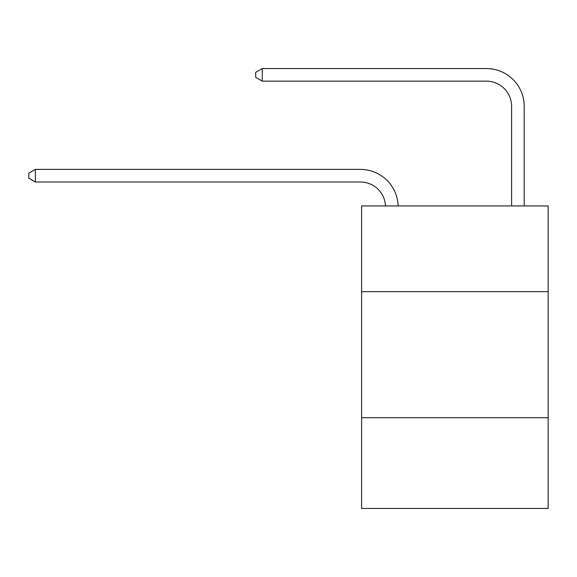 <?xml version="1.0" encoding="UTF-8"?>
<svg xmlns="http://www.w3.org/2000/svg" width="577" height="577" viewBox="0 0 577 577"><rect width="100%" height="100%" fill="white"/><g stroke="black" fill="none" stroke-linecap="round" stroke-linejoin="round"><path stroke-width="0.87" d="M548.15 291.652L548.15 205.939L361.606 205.939L361.606 291.652L548.15 291.652L548.15 508.445L361.606 508.445L361.606 291.652M548.15 417.698L361.606 417.698M385.523 205.939A25.208 25.208 0 0 0 360.344 181.993A25.208 25.208 0 0 1 385.523 205.939A25.208 25.208 0 0 0 360.344 181.993A25.208 25.208 0 0 1 385.523 205.939A25.208 25.208 0 0 0 360.344 181.993A25.208 25.208 0 0 1 385.523 205.939A25.208 25.208 0 0 0 360.344 181.993A25.208 25.208 0 0 1 385.523 205.939A25.208 25.208 0 0 0 360.344 181.993A25.208 25.208 0 0 1 385.523 205.939A25.208 25.208 0 0 0 360.344 181.993A25.208 25.208 0 0 1 385.523 205.939A25.208 25.208 0 0 0 360.344 181.993A25.208 25.208 0 0 1 385.523 205.939A25.208 25.208 0 0 0 360.344 181.993A25.208 25.208 0 0 1 385.523 205.939A25.208 25.208 0 0 0 360.344 181.993A25.208 25.208 0 0 1 385.523 205.939A25.208 25.208 0 0 0 360.344 181.993A25.208 25.208 0 0 1 385.523 205.939A25.208 25.208 0 0 0 360.344 181.993A25.208 25.208 0 0 1 385.523 205.939A25.208 25.208 0 0 0 360.344 181.993A25.208 25.208 0 0 1 385.523 205.939A25.208 25.208 0 0 0 360.344 181.993A25.208 25.208 0 0 1 385.523 205.939A25.208 25.208 0 0 0 360.344 181.993A25.208 25.208 0 0 1 385.523 205.939A25.208 25.208 0 0 0 360.344 181.993A25.208 25.208 0 0 1 385.523 205.939A25.208 25.208 -146.6 0 0 360.344 181.993L35.406 181.993L28.85 178.214L28.85 173.172L35.406 169.386L360.344 169.386A37.815 37.815 0 0 1 398.137 205.939M511.597 205.939L511.597 106.37A25.208 25.208 177.5 0 0 486.389 81.155L262.283 81.155L255.726 77.376L255.726 72.334L262.283 68.555L486.389 68.555A37.815 37.815 20.6 0 1 524.204 106.37L524.204 205.939M35.406 169.386L360.344 169.386L35.406 169.386L360.344 169.386L35.406 169.386L360.344 169.386L35.406 169.386L360.344 169.386L35.406 169.386L360.344 169.386L35.406 169.386L360.344 169.386L35.406 169.386L360.344 169.386L35.406 169.386L360.344 169.386L35.406 169.386L360.344 169.386L35.406 169.386L360.344 169.386L35.406 169.386L360.344 169.386L35.406 169.386L360.344 169.386L35.406 169.386L360.344 169.386L35.406 169.386L360.344 169.386L35.406 169.386L360.344 169.386L35.406 169.386L35.406 181.993M511.597 106.37A25.208 25.208 -159.4 0 0 486.389 81.155A25.208 25.208 -159.4 0 1 511.597 106.37A25.208 25.208 -159.4 0 0 486.389 81.155A25.208 25.208 -159.4 0 1 511.597 106.37A25.208 25.208 -159.4 0 0 486.389 81.155A25.208 25.208 -159.4 0 1 511.597 106.37A25.208 25.208 -159.4 0 0 486.389 81.155A25.208 25.208 -159.4 0 1 511.597 106.37A25.208 25.208 -159.4 0 0 486.389 81.155A25.208 25.208 -159.4 0 1 511.597 106.37A25.208 25.208 -159.4 0 0 486.389 81.155A25.208 25.208 -159.4 0 1 511.597 106.37A25.208 25.208 -159.4 0 0 486.389 81.155A25.208 25.208 -159.4 0 1 511.597 106.37A25.208 25.208 -159.4 0 0 486.389 81.155A25.208 25.208 -159.4 0 1 511.597 106.37A25.208 25.208 -159.4 0 0 486.389 81.155A25.208 25.208 -159.4 0 1 511.597 106.37A25.208 25.208 -159.4 0 0 486.389 81.155A25.208 25.208 -159.4 0 1 511.597 106.37A25.208 25.208 -159.4 0 0 486.389 81.155A25.208 25.208 -159.4 0 1 511.597 106.37A25.208 25.208 -159.4 0 0 486.389 81.155A25.208 25.208 -159.4 0 1 511.597 106.37A25.208 25.208 -159.4 0 0 486.389 81.155A25.208 25.208 -159.4 0 1 511.597 106.37A25.208 25.208 -159.4 0 0 486.389 81.155A25.208 25.208 -159.4 0 1 511.597 106.37A25.208 25.208 -159.4 0 0 486.389 81.155A25.208 25.208 -159.4 0 1 511.597 106.37M262.283 68.555L486.389 68.555L262.283 68.555L486.389 68.555L262.283 68.555L486.389 68.555L262.283 68.555L486.389 68.555L262.283 68.555L486.389 68.555L262.283 68.555L486.389 68.555L262.283 68.555L486.389 68.555L262.283 68.555L486.389 68.555L262.283 68.555L486.389 68.555L262.283 68.555L486.389 68.555L262.283 68.555L486.389 68.555L262.283 68.555L486.389 68.555L262.283 68.555L486.389 68.555L262.283 68.555L486.389 68.555L262.283 68.555L486.389 68.555L262.283 68.555L262.283 81.155"/></g></svg>
